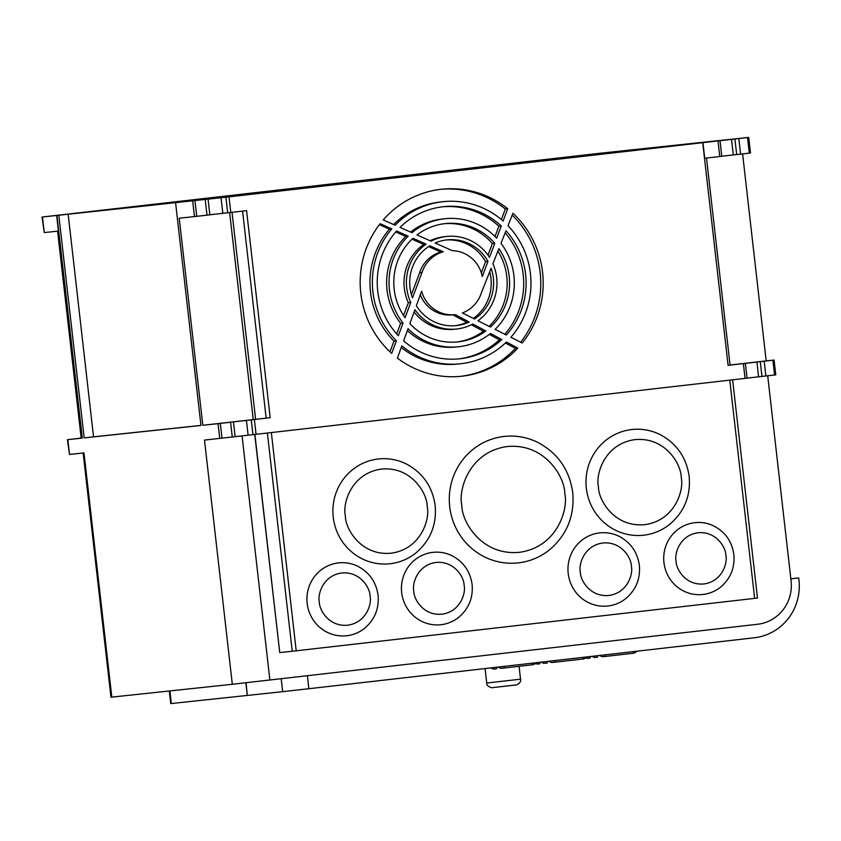 <?xml version="1.0" encoding="UTF-8"?>
<svg xmlns="http://www.w3.org/2000/svg" width="841" height="841" viewBox="0 0 841 841"><rect width="100%" height="100%" fill="white"/><g stroke="black" fill="none" stroke-linecap="round" stroke-linejoin="round"><path stroke-width="1.26" d="M307.165 603.375A36.647 35.648 -96.1 0 1 321.882 569.368A36.647 35.648 -96.1 0 1 358.045 566.392C369.546 572.584 376.221 582.214 378.072 595.27C379.207 608.632 374.729 619.628 364.637 628.259A36.647 35.648 -96.1 0 1 328.905 633.073A36.647 35.648 -96.1 0 1 307.165 603.375M401.672 592.569A36.405 35.417 -96.1 0 1 416.284 558.792A36.405 35.417 -96.1 0 1 452.206 555.827C463.633 561.988 470.266 571.544 472.106 584.516C473.231 597.783 468.784 608.705 458.755 617.283A36.405 35.417 -96.1 0 1 423.265 622.067A36.405 35.417 -96.1 0 1 401.672 592.569M586.335 488.243A53.162 51.722 -96.1 0 1 607.675 438.918A53.162 51.722 -96.1 0 1 660.143 434.608C676.795 443.575 686.466 457.536 689.168 476.49C690.808 495.896 684.322 511.843 669.699 524.342A53.162 51.722 -96.1 0 1 617.862 531.333A53.162 51.722 -96.1 0 1 586.335 488.243M663.948 562.576A36.131 35.154 -96.1 0 1 678.456 529.052A36.131 35.154 -96.1 0 1 714.114 526.119C725.447 532.216 732.027 541.709 733.857 554.576C734.971 567.749 730.556 578.597 720.611 587.102A36.131 35.154 -96.1 0 1 685.383 591.854A36.131 35.154 -96.1 0 1 663.948 562.576M568.201 573.52A36.783 35.774 -96.1 0 1 582.971 539.396A36.783 35.774 -96.1 0 1 619.26 536.411C630.792 542.624 637.499 552.285 639.36 565.383C640.495 578.797 635.996 589.835 625.872 598.487A36.783 35.774 -96.1 0 1 590.014 603.323A36.783 35.774 -96.1 0 1 568.201 573.52M449.704 506.692A63.611 61.887 -96.1 0 1 475.239 447.675A63.611 61.887 -96.1 0 1 538.009 442.503C557.93 453.225 569.504 469.93 572.732 492.626C574.697 515.848 566.929 534.939 549.446 549.877A63.611 61.887 -96.1 0 1 487.433 558.245A63.611 61.887 -96.1 0 1 449.704 506.692M333.236 517.194A52.71 51.269 -96.1 0 1 354.387 468.29A52.71 51.269 -96.1 0 1 406.392 464.011C422.907 472.905 432.495 486.739 435.165 505.536C436.794 524.773 430.361 540.584 415.875 552.979A52.71 51.269 -96.1 0 1 364.489 559.896A52.71 51.269 -96.1 0 1 333.236 517.194M59.448 215.075L74.817 213.32L59.448 215.075M569.925 156.699L585.294 154.944L569.925 156.699M192.684 200.999L194.46 216.589L179.228 218.208L202.818 425.262L266.166 418.156L242.576 211.102L266.166 418.156L270.182 417.704L246.581 210.649L230.791 212.458L229.015 196.868L42.05 217.041L598.435 153.419L748.721 137.409L229.015 196.868M409.998 287.496A43.122 41.945 83.9 0 0 412.489 297.903L422.024 272.484A32.095 31.222 -96.1 0 1 443.281 251.774L429.835 245.793A43.122 41.945 83.9 0 0 409.998 287.496M423.738 244.416A46.539 45.277 83.9 0 0 404.29 288.137A46.539 45.277 83.9 0 0 408.369 302.728L410.776 302.466A46.539 45.277 -96.1 0 1 406.697 287.874A46.539 45.277 -96.1 0 1 426.145 244.153L423.738 244.416L412.006 239.191M426.145 244.153L412.963 238.287A59.49 57.871 83.9 0 0 394.177 289.304A59.49 57.871 83.9 0 0 405.057 317.719L410.776 302.466M405.772 236.416A64.379 62.623 83.9 0 0 387.049 290.103A64.379 62.623 83.9 0 0 400.652 323.291L403.06 323.039A64.379 62.623 -96.1 0 1 389.457 289.851A64.379 62.623 -96.1 0 1 408.179 236.163L405.772 236.416L395.743 231.958M408.179 236.163L396.574 231.002A76.489 74.407 83.9 0 0 377.746 291.186A76.489 74.407 83.9 0 0 398.308 335.717L403.06 323.039M391.843 228.889L380.143 223.685A94.034 91.48 83.9 0 0 360.789 293.131A94.034 91.48 83.9 0 0 391.696 353.367L396.395 340.826A81.503 79.285 -96.1 0 1 372.899 291.743A81.503 79.285 -96.1 0 1 391.843 228.889L389.436 229.151A81.503 79.285 83.9 0 0 370.492 291.995A81.503 79.285 83.9 0 0 393.987 341.089L396.395 340.826M235.059 436.7L204.5 440.074L232.326 684.28L111.811 697.115L83.995 452.91L69.53 454.455L67.837 439.643L82.302 438.098L56.936 215.454M56.652 215.485L58.418 231.075L44.247 232.589L42.471 216.999M746.987 378.177L271.338 432.568L296.211 650.797L754.64 598.372L729.767 380.143M702.729 142.697L728.096 365.341L743.37 363.585L745.063 378.397M271.338 432.568L256.063 434.313L254.381 419.512L270.182 417.704M452.321 250.66A32.095 31.222 -96.1 0 1 482.292 276.563L487.99 261.362A43.122 41.945 83.9 0 0 447.107 239.853A43.122 41.945 83.9 0 0 435.144 243.017L452.321 250.66M416.337 305.756A43.122 41.945 83.9 0 0 456.243 325.614A43.122 41.945 83.9 0 0 469.141 322.04L455.307 314.629A32.095 31.222 -96.1 0 1 455.076 314.65A32.095 31.222 -96.1 0 1 421.604 291.207L416.337 305.756M472.821 324.006A46.539 45.277 -96.1 0 1 456.61 329.01A46.539 45.277 -96.1 0 1 414.918 309.688L409.872 323.627A59.49 57.871 83.9 0 0 457.977 341.888A59.49 57.871 83.9 0 0 485.814 330.965L472.821 324.006M397.404 358.098A94.034 91.48 83.9 0 0 461.635 376.242A94.034 91.48 83.9 0 0 517.804 348.111L506.429 342.014A81.503 79.285 -96.1 0 1 460.311 363.785A81.503 79.285 -96.1 0 1 401.84 345.83L397.404 358.098M481.462 292.573A32.095 31.222 -96.1 0 1 462.371 312.947L474.513 319.033A43.122 41.945 83.9 0 0 491.112 268.247L481.462 292.573M522.25 343.002A94.034 91.48 83.9 0 0 512.936 213.267L507.996 225.703A81.503 79.285 -96.1 0 1 510.886 337.294L522.25 343.002M492.91 263.727A46.539 45.277 -96.1 0 1 477.972 320.778L490.513 327.065A59.49 57.871 83.9 0 0 498.902 248.621L492.91 263.727M507.722 208.757A94.034 91.48 83.9 0 0 441.714 189.225A94.034 91.48 83.9 0 0 383.244 219.921L395.165 225.23A81.503 79.285 -96.1 0 1 443.039 201.682A81.503 79.285 -96.1 0 1 503.118 221.025L507.722 208.757L505.315 209.01A94.034 91.48 83.9 0 0 440.516 189.362M490.492 333.478A64.379 62.623 -96.1 0 1 458.492 346.755A64.379 62.623 -96.1 0 1 408.053 328.663L403.638 340.857A76.489 74.407 83.9 0 0 459.775 358.792A76.489 74.407 83.9 0 0 501.814 339.543L490.492 333.478M500.994 243.343A64.379 62.623 -96.1 0 1 495.107 329.378L506.303 334.991A76.489 74.407 83.9 0 0 505.988 230.77L500.994 243.343M431.044 241.188A46.539 45.277 -96.1 0 1 446.75 236.458A46.539 45.277 -96.1 0 1 489.494 257.357L494.771 243.28A59.49 57.871 83.9 0 0 445.373 223.58A59.49 57.871 83.9 0 0 416.968 234.933L431.044 241.188M411.985 232.705A64.379 62.623 -96.1 0 1 444.857 218.713A64.379 62.623 -96.1 0 1 496.674 238.224L501.257 225.998A76.489 74.407 83.9 0 0 443.575 206.676A76.489 74.407 83.9 0 0 400.011 227.385L411.985 232.705M702.95 142.665L704.726 158.255L721.704 156.31M731.533 139.354L733.31 154.944L721.767 156.247M733.31 154.944L749.299 153.136L747.523 137.556M730.072 365.026L766.193 360.894L742.603 153.914M81.167 438.087L67.417 439.685L69.53 454.455M42.05 217.041L44.247 232.589M58.807 215.254L84.174 437.898L200.967 425.462L175.601 202.818M202.818 425.262L218.061 423.643L219.743 438.445M68.163 214.192L93.53 436.836L84.174 437.898M200.957 425.388L93.53 436.836M194.46 216.589L209.777 214.844M221.057 197.73L222.833 213.32L209.851 214.791M222.833 213.32L230.791 212.458M256.063 434.313L235.123 436.658M766.193 360.894L774.088 360.053L772.89 360.2L774.582 375.002L775.707 374.876M774.582 375.002L747.05 378.114M772.89 360.2L743.37 363.585M728.317 365.309L730.083 365.11L706.493 158.055M254.381 419.512L218.061 423.643M481.346 272.894L485.583 261.614L487.99 261.362M485.583 261.614A43.122 41.945 83.9 0 0 445.909 240M411.407 294.613L419.617 272.747L422.024 272.484M443.281 251.774L440.873 252.037L428.616 246.581M440.873 252.037A32.095 31.222 83.9 0 0 419.617 272.747M469.141 322.04L466.723 322.292L452.9 314.881M455.034 325.719A43.122 41.945 83.9 0 0 466.723 322.292M420.3 294.813A32.095 31.222 83.9 0 0 452.668 314.902L455.076 314.65M403.564 315.522L408.369 302.728M414.066 312.053A46.539 45.277 83.9 0 0 454.193 329.273L456.61 329.01M485.814 330.965L483.396 331.228L471.338 324.763M456.768 342.003A59.49 57.871 83.9 0 0 483.396 331.228M396.668 333.919L400.652 323.291M517.804 348.111L515.386 348.374L505.388 343.012M460.437 376.358A94.034 91.48 83.9 0 0 515.386 348.374M401.231 347.533A81.503 79.285 83.9 0 0 457.903 364.037L460.311 363.785M473.336 318.445A43.122 41.945 83.9 0 0 489.714 271.769M389.972 351.78L393.987 341.089M389.436 229.151L379.375 224.673M520.674 342.203A94.034 91.48 83.9 0 0 512.201 215.117M489.115 326.371A59.49 57.871 83.9 0 0 497.935 251.07M501.373 219.522L505.315 209.01M443.039 201.682L440.631 201.945A81.503 79.285 83.9 0 0 393.662 224.558M407.359 330.576A64.379 62.623 83.9 0 0 456.085 347.007L458.492 346.755M501.814 339.543L499.407 339.806L489.325 334.403M458.576 358.907A76.489 74.407 83.9 0 0 499.407 339.806M504.8 334.234A76.489 74.407 83.9 0 0 505.168 232.831M488.001 255.159L492.363 243.543L494.771 243.28M446.75 236.458L444.342 236.71A46.539 45.277 83.9 0 0 430.045 240.747M492.363 243.543A59.49 57.871 83.9 0 0 444.174 223.717M495.002 236.5L498.85 226.25L501.257 225.998M444.857 218.713L442.45 218.975A64.379 62.623 83.9 0 0 410.629 232.105M498.85 226.25A76.489 74.407 83.9 0 0 442.377 206.812M750.424 153.009L749.299 153.136M232.326 684.28L757.615 624.264A39.222 38.15 -96.1 0 0 791.087 580.963L767.707 375.801M57.587 231.17L81.178 438.214L81.777 438.161M83.143 453.005L110.959 697.2L111.811 697.115M253.236 419.554L229.646 212.584M254.897 434.45L279.759 652.595L292.237 651.249L267.375 433.02M254.749 434.471L279.759 652.595M757.478 598.046L732.616 379.827L757.489 598.046L754.64 598.372M292.237 651.249L296.211 650.797M255.622 419.291L232.032 212.31M169.293 690.997L170.734 703.591L171.322 703.528L169.893 690.934M245.835 682.776L247.275 695.433L171.322 703.528M246.066 682.745L247.275 695.433M281.178 678.75L282.65 691.67L247.506 695.412M282.65 691.67L308.868 688.716L307.385 675.754M790.845 578.85L798.708 577.956L798.95 580.027A52.3 50.87 -96.1 0 1 754.324 637.772L308.868 688.716M790.834 578.797L798.708 577.956M319.307 601.998C317.414 594.482 322.976 575.496 341.719 572.994C360.558 571.197 370.24 588.437 370.093 596.195C371.985 603.712 366.424 622.697 347.669 625.199C328.842 626.997 319.16 609.757 319.307 601.998M413.814 591.191C411.932 583.749 417.441 564.931 436.016 562.45C454.687 560.674 464.274 577.756 464.127 585.441C465.998 592.894 460.5 611.701 441.914 614.182C423.254 615.959 413.656 598.876 413.814 591.191M598.477 486.876C595.396 474.629 604.448 443.712 634.987 439.633C665.662 436.71 681.431 464.789 681.189 477.415C684.269 489.662 675.218 520.579 644.679 524.658C614.004 527.58 598.235 499.501 598.477 486.876M676.09 561.199C674.24 553.83 679.686 535.223 698.072 532.763C716.532 531.007 726.025 547.912 725.878 555.502C727.728 562.881 722.282 581.488 703.896 583.948C685.436 585.704 675.943 568.8 676.09 561.199M580.343 572.153C578.44 564.595 584.022 545.515 602.871 543.002C621.793 541.194 631.528 558.519 631.381 566.308C633.273 573.867 627.691 592.947 608.852 595.46C589.919 597.268 580.195 579.943 580.343 572.153M461.846 505.315C458.019 490.082 469.267 451.617 507.27 446.539C545.441 442.913 565.057 477.846 564.753 493.551C568.579 508.784 557.331 547.249 519.328 552.327C481.157 555.964 461.541 521.031 461.846 505.315M345.367 515.817C342.329 503.706 351.275 473.126 381.488 469.089C411.827 466.198 427.428 493.972 427.186 506.461C430.235 518.582 421.288 549.162 391.076 553.199C360.726 556.09 345.125 528.306 345.367 515.817M492.837 687.591L515.617 684.984M487.191 682.976L520.537 679.171C521.809 682.04 516.679 685.531 515.554 685.005L492.794 687.591C492.837 688.348 485.972 686.403 486.729 683.018L487.191 682.976M461.825 169.262L80.452 212.868L227.385 196.741L533.646 161.609L461.825 169.262A10.46 10.176 -96.1 0 0 458.334 170.334M719.78 156.531L718.004 140.941M736.684 154.586L734.908 138.996M740.606 154.145L738.829 138.555M206.991 215.159L205.215 199.58M194.954 200.747L196.731 216.326M227.659 212.805L225.882 197.214M387.712 178.408A10.46 2.428 -96.5 0 0 386.713 177.735M126.634 207.475A10.46 2.428 83.5 0 1 127.412 207.864M532.595 161.787A10.46 10.176 -96.1 0 1 533.646 161.609M152.421 205.204A10.46 10.176 83.9 0 0 152.347 205.215L227.375 196.741A10.46 2.428 83.5 0 1 227.385 196.741L487.454 167.002A10.46 2.428 83.5 0 1 487.454 167.002L534.929 161.493M80.599 212.857A10.46 10.176 83.9 0 0 80.526 212.868L152.347 205.215A10.46 10.176 83.9 0 0 152.274 205.225M79.243 212.994L80.526 212.868A10.46 10.176 83.9 0 0 80.452 212.868M251.249 419.859L252.941 434.671M269.887 680.043L242.061 435.859M222.013 438.193L220.321 423.391M230.581 422.224L232.274 437.026M246.424 420.374L248.116 435.186M756.9 361.998L758.593 376.81M760.275 361.641L761.957 376.453M765.888 376.001L764.196 361.199M583.454 657.315A5.225 1.209 83.5 0 1 582.771 659.029L554.419 662.266A5.225 1.209 -96.5 0 0 554.419 662.266A5.225 1.209 -96.5 0 0 555.102 660.553M587.407 656.863L583.78 658.913L552.737 662.456M582.771 659.029L583.791 658.902M494.603 669.047L496.211 668.868A5.225 1.209 -96.5 0 0 496.894 667.207M595.785 657.473L597.089 657.326A5.225 1.209 -96.5 0 0 597.772 655.675M587.743 658.335L589.867 658.093A5.225 1.209 -96.5 0 0 589.867 658.093A5.225 1.209 -96.5 0 0 590.54 656.506M537.557 664.075L539.407 663.864A5.225 1.209 -96.5 0 0 540.08 662.266M544.989 663.286L546.965 663.055A5.225 1.209 -96.5 0 0 546.965 663.055A5.225 1.209 -96.5 0 0 547.649 661.404M633.704 651.565A5.225 1.209 83.5 0 1 633.01 653.278L604.774 656.506A5.225 1.209 -96.5 0 0 604.774 656.506A5.225 1.209 -96.5 0 0 605.457 654.792M637.489 651.134L633.946 653.173L603.354 656.663M633.01 653.278L633.883 653.173M532.626 663.128A5.225 1.209 83.5 0 1 531.943 664.832A5.225 1.209 83.5 0 1 531.943 664.842L533.057 664.705M504.4 666.356A5.225 1.209 83.5 0 1 503.717 668.069A5.225 1.209 83.5 0 1 503.706 668.069L531.943 664.842M501.898 668.269L503.706 668.069L500.448 668.248L497.914 667.092M486.729 683.018L485.078 668.563M209.851 214.833L208.074 199.243M745.368 363.354L747.06 378.166M721.778 156.3L720.001 140.71M750.498 152.999L748.721 137.409M233.441 421.888L235.133 436.7M774.088 360.053L775.78 374.865M520.537 679.171L519.076 666.303M554.419 662.266L551.328 662.435L548.763 661.278M496.211 668.868L493.225 669.026L490.692 667.922M597.089 657.326L594.461 657.462L591.875 656.348M589.867 658.093L585.872 658.23M539.407 663.864L535.381 663.875M546.965 663.055L543.517 663.255L541.068 662.161M604.774 656.506L602.009 656.653L599.381 655.486M536.674 662.655L533.11 664.705L503.717 668.069"/></g></svg>
